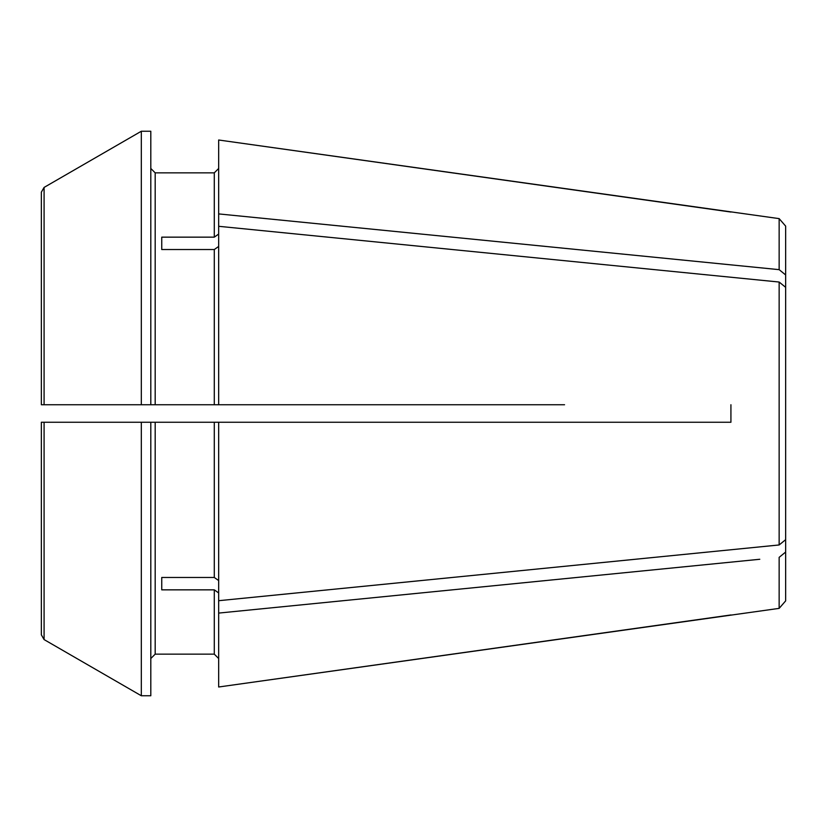 <?xml version="1.0" encoding="UTF-8"?>
<svg xmlns="http://www.w3.org/2000/svg" width="827" height="827" viewBox="0 0 827 827"><rect width="100%" height="100%" fill="white"/><g stroke="black" fill="none" stroke-linecap="round" stroke-linejoin="round"><path stroke-width="1.24" d="M44.089 404.744L47.914 404.744L41.35 404.744L41.35 192.153L41.35 404.744L41.35 192.153L44.089 187.419A965478.69 965478.69 150 0 1 141.324 131.235L141.324 404.744L44.089 404.744L44.089 187.419A965478.69 965478.69 150 0 1 141.324 131.235L150.803 131.235L150.803 404.744L155.187 404.744L155.187 172.853L150.803 168.47L155.187 172.853L214.286 172.853L218.669 168.47L214.286 172.853L214.286 237.153L218.669 234.051M44.089 422.256L141.324 422.256L141.324 695.765A953876.903 953876.903 -150 0 1 44.089 639.581L44.089 422.256L218.669 422.256L218.669 600.702L779.148 544.962L785.65 539.669L785.65 600.888L779.148 608.372L218.669 686.999L730.923 614.957M564.552 422.256L730.923 422.256L730.923 404.744L730.923 422.256L218.669 422.256M564.552 404.744L155.187 404.744L214.286 404.744L214.286 249.527L218.669 246.436M155.187 422.256L155.187 654.147L150.803 658.53L155.187 654.147L214.286 654.147L218.669 658.53L214.286 654.147L214.286 589.847L161.751 589.847L161.751 577.473L214.286 577.473L218.669 580.564M218.669 592.949L214.286 589.847M47.914 422.256L41.35 422.256L41.35 634.847L44.089 639.581A953876.903 953876.903 -150 0 0 141.324 695.765L150.803 695.765L150.803 422.256M47.914 404.744L150.803 404.744M218.669 213.914L779.148 269.654L785.65 274.946L785.65 226.112L779.148 218.628L218.669 140.001L218.669 226.298L779.148 282.038L785.65 287.331L785.65 539.669M161.751 249.527L161.751 237.153L161.751 249.527L214.286 249.527M161.751 237.153L214.286 237.153M785.65 274.946L785.65 287.331M218.669 600.702L218.669 613.086L759.786 559.269M41.35 634.847L41.35 422.256M779.148 218.628L779.148 269.654L730.923 264.857M161.751 589.847L161.751 577.473M779.148 608.372L779.148 557.346L785.65 552.054M730.923 212.043L218.669 140.001M218.669 613.086L218.669 686.999M218.669 226.298L218.669 404.744M779.148 282.038L779.148 544.962M214.286 422.256L214.286 577.473"/></g></svg>
